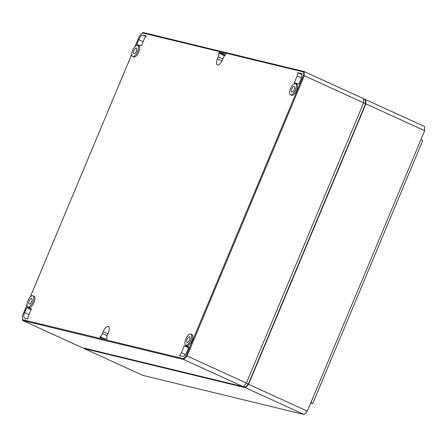 <?xml version="1.0" encoding="UTF-8"?>
<svg xmlns="http://www.w3.org/2000/svg" width="447" height="447" viewBox="0 0 447 447"><rect width="100%" height="100%" fill="white"/><g stroke="black" fill="none" stroke-linecap="round" stroke-linejoin="round"><path stroke-width="0.67" d="M26.999 304.753L22.35 315.867L22.607 320.477L183.778 359.561L243.101 386.644L245.515 386.973L248.398 383.967L365.484 104.062L365.422 100.34L363.562 98.664L304.245 71.581L143.068 32.497L139.453 35.922L134.988 46.6M26.731 307.564L24.635 312.57A5.442 2.224 -65.5 0 0 24.574 318.057A5.442 2.224 -65.5 0 0 24.73 318.113L27.949 318.89A4.219 1.721 -65.5 0 1 28.563 315.593L31.446 308.709L26.731 307.564L31.083 309.575M131.753 54.338L30.24 297.015M22.417 319.616L183.365 358.65L186.265 355.616L303.368 75.672L303.301 71.922L142.358 32.894M185.745 345.173L186.868 345.699A6.135 2.503 -65.5 0 0 191.897 340.72A6.135 2.503 -65.5 0 0 191.964 334.535L190.83 334.032A6.124 2.498 -65.5 0 0 185.829 339.01A6.124 2.498 -65.5 0 0 185.745 345.173A6.124 2.498 -65.5 0 0 190.763 340.206A6.124 2.498 -65.5 0 0 190.83 334.032M27.859 306.882L28.982 307.413A6.135 2.503 -65.5 0 0 34.011 302.435A6.135 2.503 -65.5 0 0 34.078 296.249L32.944 295.746A6.124 2.498 -65.5 0 0 27.943 300.719A6.124 2.498 -65.5 0 0 27.859 306.882A6.124 2.498 -65.5 0 0 32.877 301.915A6.124 2.498 -65.5 0 0 32.944 295.746M290.494 94.758L291.623 95.284A6.135 2.503 -65.5 0 0 296.652 90.305A6.135 2.503 -65.5 0 0 296.719 84.12L295.579 83.617A6.124 2.498 -65.5 0 0 290.578 88.595A6.124 2.498 -65.5 0 0 290.494 94.758A6.124 2.498 -65.5 0 0 295.512 89.791A6.124 2.498 -65.5 0 0 295.579 83.617M132.608 56.467L133.737 56.998A6.135 2.503 -65.5 0 0 138.766 52.02A6.135 2.503 -65.5 0 0 138.833 45.834L137.698 45.331A6.124 2.498 -65.5 0 0 132.698 50.304A6.124 2.498 -65.5 0 0 132.608 56.467A6.124 2.498 -65.5 0 0 137.631 51.5A6.124 2.498 -65.5 0 0 137.698 45.331M181.404 352.655A4.219 1.721 -65.5 0 1 179.403 355.622L182.616 356.399A5.442 2.224 -65.5 0 0 186.907 351.923L189.003 346.917L184.287 345.771L181.404 352.655L185.455 354.505M136.721 44.627L141.431 45.773L144.314 38.883A4.219 1.721 -65.5 0 1 146.32 35.922L143.101 35.14A5.442 2.224 -65.5 0 0 138.816 39.621L136.721 44.627M297.769 72.649A4.219 1.721 -65.5 0 1 297.154 75.951L294.271 82.835L298.987 83.98L301.082 78.968A5.442 2.224 -65.5 0 0 301.155 73.487A5.442 2.224 -65.5 0 0 300.987 73.431L297.769 72.649L301.842 74.532M225.808 54.098L219.119 52.472L218.745 53.159A4.219 1.721 -65.5 0 1 218.214 56.803L217.426 58.686A6.258 2.553 -65.5 0 0 217.354 64.988A6.258 2.553 -65.5 0 0 222.472 59.904L223.254 58.026A4.219 1.721 -65.5 0 1 225.59 54.819L225.824 54.104M103.894 338.413L100.128 336.72L99.91 337.446L106.598 339.066L106.973 338.379A4.219 1.721 -65.5 0 1 107.504 334.736L108.291 332.859A6.258 2.553 -65.5 0 0 108.375 326.556A6.258 2.553 -65.5 0 0 103.246 331.635L102.464 333.512L107.174 335.663M100.128 336.72A4.219 1.721 -65.5 0 0 102.464 333.512M22.607 320.477L81.924 347.559L243.101 386.644L246.314 383.286L363.634 102.821L363.562 98.664M183.365 358.65L183.778 359.561L186.997 356.203L304.318 75.739L363.634 102.821L365.484 104.062M303.368 75.672L304.318 75.739L304.245 71.581L303.301 71.922M186.265 355.616L248.398 383.967M189.528 339.904A3.062 1.252 114.5 0 1 187.025 342.391A3.062 1.252 114.5 0 1 187.064 339.307A3.062 1.252 114.5 0 1 189.567 336.82A3.062 1.252 114.5 0 1 189.528 339.904M31.648 301.619A3.062 1.252 114.5 0 1 29.139 304.105A3.062 1.252 114.5 0 1 29.178 301.021A3.062 1.252 114.5 0 1 31.681 298.535A3.062 1.252 114.5 0 1 31.648 301.619M294.282 89.489A3.062 1.252 114.5 0 1 291.774 91.976A3.062 1.252 114.5 0 1 291.813 88.892A3.062 1.252 114.5 0 1 294.316 86.405A3.062 1.252 114.5 0 1 294.282 89.489M136.396 51.204A3.062 1.252 114.5 0 1 133.893 53.69A3.062 1.252 114.5 0 1 133.927 50.606A3.062 1.252 114.5 0 1 136.436 48.12A3.062 1.252 114.5 0 1 136.396 51.204M184.287 345.771L188.634 347.783M225.081 55.221L219.119 52.472M224.534 55.825L218.745 53.159M364.299 99.329L365.825 99.698L424.577 126.523L424.65 130.68L307.329 411.145L304.111 414.503L142.939 375.419L84.187 348.593L245.358 387.678L248.577 384.319L307.329 411.145M248.577 384.319L365.897 103.855L365.825 99.698M84.176 348.107L84.187 348.593M310.704 403.082A5.476 2.235 114.5 0 1 311.112 403.099L310.76 402.943M420.985 139.442L422.717 140.626L312.755 403.496L310.995 402.378M312.755 403.496L311.112 403.099M365.897 103.855L424.65 130.68M245.358 387.678L304.111 414.503M24.635 312.57L28.994 314.559M138.816 39.621L143.174 41.61M143.101 35.14L145.828 36.403M297.154 75.951L301.474 77.918M300.987 73.431L301.312 73.582M218.214 56.803L222.88 58.931M217.426 58.686L222.064 60.798M103.246 331.635L107.911 333.764"/></g></svg>
